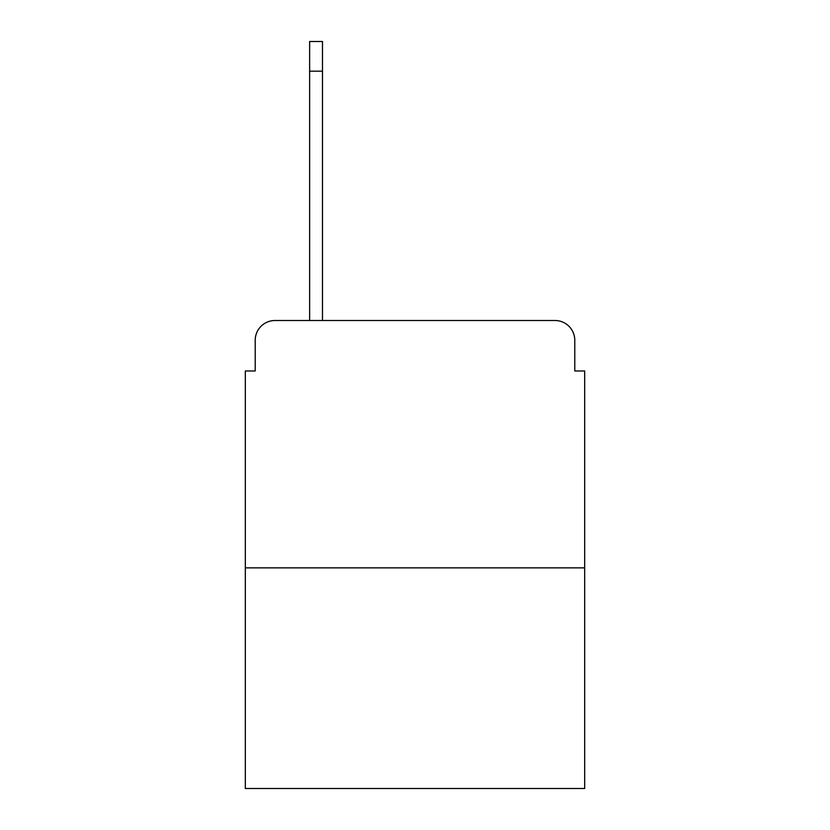 <?xml version="1.0" encoding="UTF-8"?>
<svg xmlns="http://www.w3.org/2000/svg" width="830" height="830" viewBox="0 0 830 830"><rect width="100%" height="100%" fill="white"/><g stroke="black" fill="none" stroke-linecap="round" stroke-linejoin="round"><path stroke-width="1.25" d="M255.215 340.3L255.215 370.969L255.215 340.3A19.785 19.785 0 0 1 275 320.515L309.632 320.515L309.632 41.5L322.486 41.5L322.486 320.515L337.831 320.515M584.683 567.865L245.317 567.865L245.317 788.5L584.683 788.5L584.683 370.969L574.785 370.969L574.785 340.3A19.785 19.785 0 0 0 555 320.515L275 320.515M245.317 567.865L245.317 370.969L255.215 370.969M492.169 320.515L555 320.515M574.785 370.969L574.785 340.3M309.632 71.183L322.486 71.183"/></g></svg>
